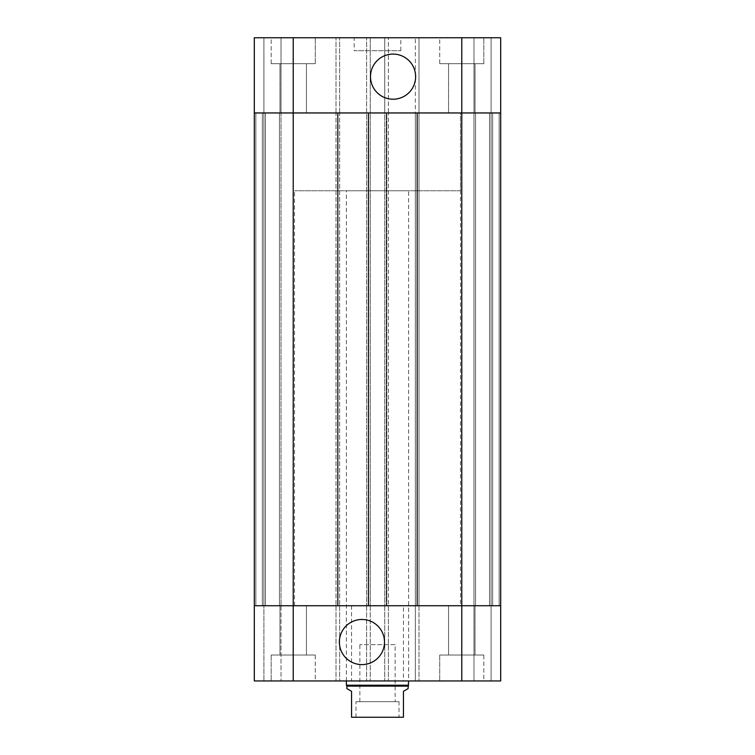 <?xml version="1.0" encoding="UTF-8"?>
<svg xmlns="http://www.w3.org/2000/svg" width="755" height="755" viewBox="0 0 755 755"><rect width="100%" height="100%" fill="white"/><g stroke="black" fill="none" stroke-linecap="round" stroke-linejoin="round"><path stroke-width="0.57" stroke-dasharray="3.77 2.83" d="M354.161 37.75L400.839 37.75L354.161 37.75L354.161 50.717L400.839 50.717L354.161 50.717M415.627 76.651A22.565 22.565 0 0 0 381.775 57.116A22.565 22.565 0 0 0 381.775 96.196A22.565 22.565 0 0 0 415.627 76.651M306.436 63.684L279.982 63.684L306.436 63.684L279.982 63.684L306.436 63.684L306.436 112.957L279.982 112.957L306.436 112.957L306.436 63.684M306.436 112.957L279.982 112.957L306.436 112.957M475.018 63.684L448.564 63.684L475.018 63.684L448.564 63.684L475.018 63.684L475.018 112.957L448.564 112.957L475.018 112.957L475.018 63.684M475.018 112.957L448.564 112.957L475.018 112.957M271.168 37.75L315.26 37.75L271.168 37.75L315.26 37.75L271.168 37.75L271.168 63.684L315.26 63.684L271.168 63.684L271.168 37.75M439.74 37.75L483.832 37.75L439.74 37.75L483.832 37.75L439.74 37.75L439.74 63.684L483.832 63.684L439.74 63.684L439.74 37.75M439.74 63.684L483.832 63.684L439.74 63.684M271.168 63.684L315.26 63.684L271.168 63.684M254.312 112.957L254.312 605.727L254.312 112.957L255.86 112.957L254.312 112.957L255.86 112.957L254.312 112.957L254.312 605.727L254.312 112.957L370.243 112.957L370.243 605.727L370.243 112.957L366.609 112.957L366.609 605.727L366.609 112.957L386.834 112.957L386.834 605.727L386.834 112.957L388.391 112.957L388.391 605.727L254.312 605.727L254.312 680.944L263.901 680.944L263.901 605.727L263.901 680.944L281.02 680.944L281.02 112.957L281.02 605.727L263.901 605.727L263.901 680.944L263.901 112.957L263.901 605.727L263.901 112.957L263.901 605.727L263.901 112.957L263.901 605.727L281.02 605.727L254.312 605.727L263.901 605.727L254.312 605.727L254.312 112.957L388.391 112.957L388.391 605.727L418.997 605.727L418.997 112.957L418.997 605.727L415.363 605.727L415.363 680.944L415.363 112.957L415.363 605.727L500.688 605.727L254.312 605.727L281.02 605.727L255.86 605.727L265.458 605.727L262.344 605.727L263.901 605.727L263.901 37.75L254.312 37.75L281.02 37.75L263.901 37.75L281.02 37.75L281.02 112.957L281.02 37.75L254.312 37.75L263.901 37.75L263.901 112.957L254.312 112.957L254.312 37.75L370.243 37.75L370.243 112.957L370.243 37.75L366.609 37.75L500.688 37.75L473.98 37.75L491.099 37.75L473.98 37.75L473.98 112.957L491.099 112.957L491.099 37.75L500.688 37.75L500.688 112.957L500.688 37.75L500.688 112.957L491.099 112.957L491.099 37.75L491.099 112.957L500.688 112.957L500.688 37.75L500.688 112.957L491.099 112.957L491.099 37.75L491.099 112.957L473.98 112.957L473.98 37.75L491.099 37.75L491.099 112.957L473.98 112.957L473.98 37.75L473.98 112.957L491.099 112.957L491.099 37.75L491.099 112.957L500.688 112.957L461.786 112.957L500.688 112.957L500.688 605.727L500.688 112.957L500.688 605.727L492.656 605.727L500.688 605.727L500.688 112.957L500.688 680.944L473.98 680.944L491.099 680.944L473.98 680.944L473.98 112.957L473.98 605.727L491.099 605.727L491.099 112.957L491.099 605.727L492.656 605.727L491.099 605.727L491.099 112.957L491.099 605.727L473.98 605.727L473.98 112.957L473.98 605.727L499.14 605.727L491.099 605.727L491.099 112.957L491.099 605.727L491.099 112.957L491.099 605.727L473.98 605.727L473.98 680.944L500.688 680.944L384.757 680.944L384.757 37.75L384.757 112.957L418.997 112.957L418.997 37.75L418.997 112.957L415.363 112.957L415.363 37.75L415.363 112.957L461.786 112.957L386.315 112.957L388.391 112.957L388.391 37.75L388.391 112.957L384.757 112.957L386.315 112.957L384.757 112.957L384.757 605.727L386.315 605.727L384.757 605.727L384.757 680.944L388.391 680.944L254.312 680.944L281.02 680.944L263.901 680.944L281.02 680.944L281.02 112.957L263.901 112.957L263.901 37.75L263.901 112.957L281.02 112.957L281.02 37.75L281.02 112.957L263.901 112.957L263.901 37.75L263.901 112.957L281.02 112.957L265.458 112.957L281.02 112.957L279.463 112.957L281.02 112.957L281.02 605.727L263.901 605.727L263.901 37.75L263.901 112.957L254.312 112.957L279.463 112.957L254.312 112.957L254.312 37.75M366.609 112.957L366.609 37.75L366.609 112.957M336.003 112.957L336.003 37.75L336.003 112.957L337.56 112.957L336.003 112.957L336.003 605.727L336.003 112.957M339.637 112.957L339.637 37.75L339.637 112.957L338.08 112.957L339.637 112.957L339.637 605.727L339.637 112.957M377.5 605.727L460.493 605.727L377.5 605.727M255.86 112.957L262.344 112.957L255.86 112.957L255.86 605.727L255.86 112.957M377.5 112.957L460.493 112.957L377.5 112.957M408.106 688.617L403.434 691.316L403.434 717.25L351.566 717.25L351.566 691.316L346.894 688.617M408.106 686.125L346.894 686.125M408.625 685.229L346.375 685.229M408.625 190.77L346.375 190.77L408.625 190.77L408.625 680.944M460.493 190.77L294.507 190.77L460.493 190.77L460.493 112.957L294.507 112.957L460.493 112.957L460.493 605.727M395.139 644.628L359.861 644.628L395.139 644.628L395.139 701.688L359.861 701.688L395.139 701.688M399.027 701.688L355.973 701.688L399.027 701.688L399.027 717.25L355.973 717.25L399.027 717.25M403.434 605.727L351.566 605.727L403.434 605.727L403.434 680.944L351.566 680.944L403.434 680.944M339.373 642.043A22.565 22.565 0 0 0 373.225 661.578A22.565 22.565 0 0 0 373.225 622.498A22.565 22.565 0 0 0 339.373 642.043M448.564 655.01L475.018 655.01L448.564 655.01L475.018 655.01L448.564 655.01L448.564 605.727L475.018 605.727L448.564 605.727L448.564 655.01M448.564 605.727L475.018 605.727L448.564 605.727M279.982 655.01L306.436 655.01L279.982 655.01L306.436 655.01L279.982 655.01L279.982 605.727L306.436 605.727L279.982 605.727L279.982 655.01M279.982 605.727L306.436 605.727L279.982 605.727M483.832 680.944L439.74 680.944L483.832 680.944L439.74 680.944L483.832 680.944L483.832 655.01L439.74 655.01L483.832 655.01L483.832 680.944M315.26 680.944L271.168 680.944L315.26 680.944L271.168 680.944L315.26 680.944L315.26 655.01L271.168 655.01L315.26 655.01L315.26 680.944M315.26 655.01L271.168 655.01L315.26 655.01M483.832 655.01L439.74 655.01L483.832 655.01M491.099 605.727L491.099 680.944L491.099 605.727L500.688 605.727L500.688 680.944L500.688 605.727L491.099 605.727L491.099 680.944L491.099 605.727L473.98 605.727L491.099 605.727L491.099 680.944L491.099 605.727L473.98 605.727L473.98 680.944L473.98 605.727L491.099 605.727L491.099 680.944L491.099 605.727L500.688 605.727L491.099 605.727M366.609 605.727L366.609 680.944L366.609 605.727M388.391 605.727L388.391 680.944L388.391 605.727M370.243 605.727L370.243 680.944L370.243 605.727M336.003 605.727L336.003 680.944L336.003 605.727M418.997 605.727L418.997 680.944L418.997 605.727M254.312 605.727L254.312 680.944M500.688 605.727L500.688 680.944L500.688 605.727M339.637 605.727L339.637 680.944L339.637 605.727M293.214 680.944L293.214 37.75M461.786 680.944L461.786 37.75M475.537 605.727L475.537 112.957L475.537 605.727M489.542 605.727L489.542 112.957L489.542 605.727M492.656 605.727L492.656 112.957L492.656 605.727M499.14 605.727L499.14 112.957L499.14 605.727M386.315 605.727L386.315 112.957L386.315 605.727M416.92 605.727L416.92 112.957L416.92 605.727M417.44 605.727L417.44 112.957L417.44 605.727M265.458 605.727L265.458 112.957L265.458 605.727M279.463 605.727L279.463 112.957L279.463 605.727M262.344 605.727L262.344 112.957L262.344 605.727M368.166 605.727L368.166 112.957L368.166 605.727M368.685 605.727L368.685 112.957L368.685 605.727M338.08 605.727L338.08 112.957L338.08 605.727M337.56 605.727L337.56 112.957L337.56 605.727M400.839 50.717L400.839 37.75M279.982 112.957L279.982 63.684L279.982 112.957M448.564 112.957L448.564 63.684L448.564 112.957M315.26 63.684L315.26 37.75L315.26 63.684M483.832 63.684L483.832 37.75L483.832 63.684M294.507 605.727L294.507 190.77M346.375 680.944L346.375 190.77M359.861 701.688L359.861 644.628M355.973 717.25L355.973 701.688M351.566 605.727L351.566 680.944M475.018 605.727L475.018 655.01L475.018 605.727M306.436 605.727L306.436 655.01L306.436 605.727M439.74 655.01L439.74 680.944L439.74 655.01M271.168 655.01L271.168 680.944L271.168 655.01"/><path stroke-width="1.13" d="M415.627 76.651A22.565 22.565 0 0 1 381.775 96.196A22.565 22.565 0 0 1 381.775 57.116A22.565 22.565 0 0 1 415.627 76.651M254.312 112.957L254.312 605.727L293.214 605.727L254.312 605.727L254.312 680.944L461.786 680.944L461.786 605.727L293.214 605.727L500.688 605.727L461.786 605.727L461.786 112.957L254.312 112.957L254.312 37.75L500.688 37.75L500.688 112.957L254.312 112.957L254.312 37.75M461.786 37.75L461.786 112.957L500.688 112.957L500.688 680.944L461.786 680.944M408.106 686.125L346.894 686.125L346.894 688.617L351.566 691.316L351.566 717.25L403.434 717.25L403.434 691.316L408.106 688.617L408.625 680.944M346.894 686.125L346.375 685.229L408.625 685.229M339.373 642.043A22.565 22.565 0 0 1 373.225 622.498A22.565 22.565 0 0 1 373.225 661.578A22.565 22.565 0 0 1 339.373 642.043M254.312 605.727L254.312 680.944M293.214 680.944L293.214 37.75M346.375 685.229L346.375 680.944"/></g></svg>
